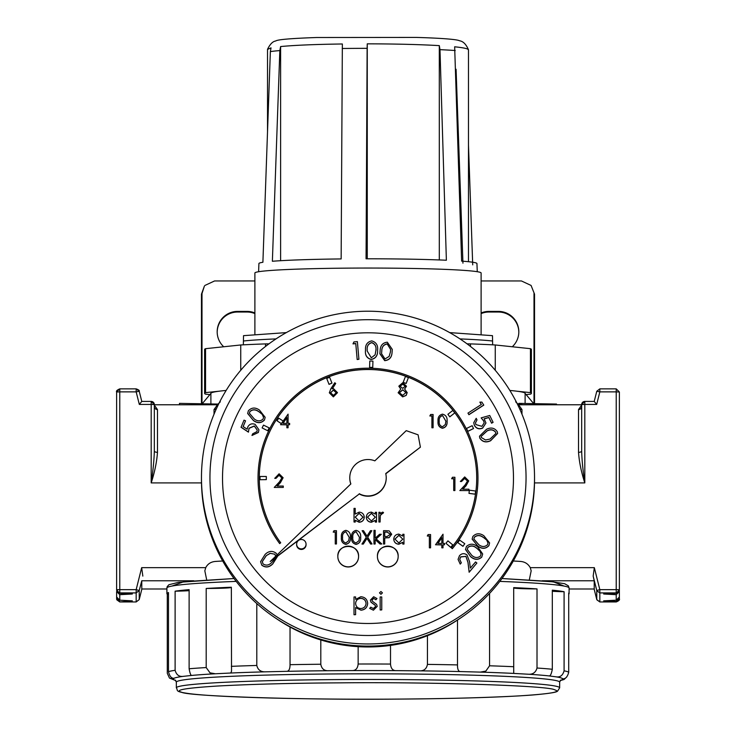<?xml version="1.0" encoding="UTF-8"?>
<svg xmlns="http://www.w3.org/2000/svg" width="736" height="736" viewBox="0 0 736 736"><rect width="100%" height="100%" fill="white"/><g stroke="black" fill="none" stroke-linecap="round" stroke-linejoin="round"><path stroke-width="1.1" d="M119.775 601.533L116.628 598.405L116.628 591.551L119.775 594.679L119.775 600.19L132.342 600.861L119.775 601.956L136.169 601.956L139.224 599.582L141.873 589.002L139.224 599.582L139.224 590.53L136.169 592.912L136.169 601.956L139.224 599.582M119.775 388.866L136.169 388.866L139.224 391.248L136.169 391.874L136.169 388.866L119.775 388.866C117.052 390.034 116.003 391.083 116.628 392.003L119.775 388.866L119.775 391.874L116.628 392.003L116.628 590.18L119.775 593.336L132.342 594.007L119.775 594.679M193.77 580.768L141.772 580.768L141.772 589.002L166.906 588.984L141.772 589.002M594.228 589.002L569.094 589.002L594.228 589.002L594.228 580.768L593.17 576.104L594.329 567.658L530.26 567.658L531.171 570.814L529.322 579.867M141.772 580.768L139.224 590.53L136.169 589.637L136.169 592.912L119.775 592.912L116.785 590.732L116.628 589.775L118.091 589.656L119.775 589.637L119.775 593.336M216.494 561.384C211.434 561.504 207.846 563.601 205.74 567.658L141.671 567.658L142.83 576.104M206.678 579.867L204.829 570.814L205.74 567.658M116.628 591.551L116.628 597.034L119.775 600.19M530.26 567.658C527.97 563.574 524.382 561.485 519.506 561.384M596.942 590.447L599.831 589.637L599.831 592.912L596.841 590.732M593.17 576.104L596.776 590.53L596.776 599.573L594.127 589.002L596.776 599.582L599.831 601.956L599.831 592.912L616.225 592.912L616.225 589.637L619.372 589.775L619.372 392.003L616.225 391.874L616.225 388.866L619.372 392.003L616.225 388.866L599.831 388.866L599.831 391.874L596.776 391.248L599.831 388.866L616.225 388.866M154.33 405.159L157.476 409.547A3.146 2.962 -0 0 1 154.33 406.594M154.33 451.03A3.146 1.316 180 0 0 157.476 452.336C156.796 461.96 154.698 472.144 151.193 482.908C153.051 470.764 154.1 460.147 154.33 451.03L154.33 404.561L151.193 404.423L151.193 482.908L201.498 482.908M216.605 408.296A3.146 2.962 0 0 1 214.038 409.547L217.175 405.159M141.772 401.424L139.224 391.248L141.772 401.424L139.316 404.423L151.193 404.423L151.193 401.424L141.772 401.424L151.193 401.424L154.33 404.561A3.146 3.137 -0 0 0 151.193 401.424M594.228 401.424L596.776 391.248L594.228 401.424L584.807 401.424L594.237 401.424L596.684 404.423L599.831 391.874L616.225 391.874L616.225 589.637L599.831 589.637L594.329 567.658M534.502 482.908L584.807 482.908L584.807 404.423L581.67 404.561L581.67 451.03C581.9 460.147 582.949 470.764 584.807 482.908C581.302 472.144 579.204 461.96 578.524 452.336A3.146 1.316 180 0 0 581.67 451.03M518.825 405.159L521.962 409.547A3.146 2.962 -0 0 1 519.395 408.296M596.684 404.423L584.807 404.423L584.807 401.424A3.146 3.137 -0 0 0 581.67 404.561L581.67 406.594A3.146 2.962 0 0 1 578.524 409.547L581.67 405.159M619.372 519.874L619.372 591.551L616.225 594.679L603.658 594.007L616.225 593.336L619.372 589.775L616.225 593.336M619.372 597.034L619.372 562.966L619.372 598.405L616.225 601.533L603.658 600.861L616.225 600.19L619.372 597.034L619.372 591.551M596.776 599.582L596.841 599.794A3.146 0.727 161.9 0 0 596.841 599.803A3.146 0.727 161.9 0 0 596.841 599.794L599.831 601.956L616.225 601.956L619.372 598.405M619.372 562.966L619.372 598.819C619.97 599.785 618.921 600.834 616.225 601.956L616.225 601.533M581.67 435.951L581.67 413.614M154.33 413.614L154.33 435.951M116.628 598.819L116.785 599.794A3.146 0.727 -18.1 0 1 116.785 599.785L116.628 598.405M119.775 601.956L116.785 599.794L119.775 601.956L136.169 601.956M220.322 401.819L217.175 404.966L217.175 407.063M217.175 406.594A3.146 2.962 0 0 1 217.111 407.201M518.889 407.201A3.146 2.962 -0 0 1 518.825 406.594L518.825 404.966L515.678 401.819M518.825 403.374L556.526 404.064L556.526 404.772M286.313 332.608L243.524 335.662L243.349 344.834M492.651 344.834L492.586 341.007A134.016 5.842 180 0 0 460 338.91M276 338.91A134.016 5.842 180 0 0 243.414 341.007M492.586 341.007L492.476 335.662L449.687 332.608M216.973 404.064L179.474 403.374L179.474 404.772M254.886 334.31L254.886 272.982A113.114 4.931 0 0 1 368 268.051A113.114 4.931 0 0 1 481.114 272.982L481.114 334.31M477.259 271.713L476.946 263.543A109.02 4.756 180 0 0 475.99 262.918A109.02 4.756 180 0 0 461.628 261.114L454.655 46.8C461.362 47.481 465.658 48.217 467.526 49.027L468.482 49.873L468.482 261.712M267.518 131.827L267.518 49.413L271.041 47.868L270.36 51.612L262.899 262.274A109.02 4.756 180 0 0 258.916 263.543L258.603 271.731M279.836 50.591L280.618 46.552C294.796 45.209 315.367 44.353 342.35 43.985L341.145 258.934A109.02 4.756 180 0 0 272.375 261.262L279.836 50.591A101.007 4.407 180 0 0 270.36 51.612M367.126 48.346L367.264 43.838C395.26 43.884 419.272 44.482 439.309 45.623L439.981 49.662L446.375 260.24A109.02 4.756 180 0 0 366.059 258.796L367.126 48.346A101.007 4.407 180 0 0 342.212 48.493M462.944 263.184L456.081 69.258M468.482 145.047L472.714 264.859M280.618 46.552L280.618 260.7M367.264 43.838L367.264 258.787M439.309 259.955L439.309 45.623M341.136 682.842C293.241 683.109 251.878 684.186 217.056 686.053C185.822 688.031 173.935 690.064 181.396 692.153C186.705 696.247 303.296 700.046 394.864 699.117C442.759 698.841 484.122 697.774 518.944 695.906C550.178 693.919 562.065 691.886 554.604 689.807C549.295 685.713 432.704 681.904 341.136 682.842M290.039 627.017L290.039 664.682C290.021 669.282 288.77 671.499 286.286 671.333A194.81 8.501 0 0 1 328.891 670.726L351.698 670.579A194.81 8.501 0 0 1 396.52 670.643L419.078 670.846A194.81 8.501 0 0 1 460.708 671.572L480.295 672.106A194.81 8.501 0 0 1 513.719 673.412L527.97 674.204A194.81 8.501 0 0 1 549.157 675.924L556.342 676.881A194.81 8.501 0 0 1 562.736 678.813L562.01 679.816A194.81 8.501 0 0 1 560.344 680.395M358.147 646.677L358.147 664.01C357.678 668.61 355.534 670.8 351.698 670.579M396.52 670.643C392.914 670.855 390.908 668.665 390.512 664.056L390.512 645.408M427.432 635.702L427.432 664.387C426.586 668.978 423.798 671.131 419.078 670.846M460.708 671.572C458.519 671.747 457.442 669.521 457.498 664.912L457.498 620.062M489.56 593.428L489.56 665.786L485.834 671.112L480.295 672.106M513.719 673.412L513.691 587.622A201.094 8.768 0 0 1 537.013 588.91L537.013 668.021C535.734 672.575 532.717 674.627 527.97 674.204M549.157 675.924C550.372 676.08 551.43 673.854 552.313 669.263L552.313 590.162A201.094 8.768 0 0 1 564.089 591.716L564.089 670.827C562.81 675.363 560.234 677.378 556.342 676.881M562.736 678.813C565.552 678.997 567.539 676.807 568.707 672.226L568.707 593.115A201.094 8.768 0 0 1 569.094 593.667A201.094 8.768 0 0 1 568.707 594.21M175.656 680.395A194.81 8.501 0 0 1 173.264 679.282L173.99 678.279A194.81 8.501 0 0 1 183.172 676.366L191.728 675.427A194.81 8.501 0 0 1 215.372 673.771L210.008 672.842L206.2 667.561L206.2 588.46A201.094 8.768 0 0 1 231.343 587.227L231.527 671.352L230.727 673.017A194.81 8.501 0 0 1 265.972 671.812L286.286 671.333M206.2 588.46A25.098 1.095 180 0 0 210.008 588.45A25.098 1.095 180 0 0 231.343 587.494M215.372 673.771L230.727 673.017M328.891 670.726C324.3 671.002 321.604 668.84 320.804 664.24L320.804 639.961M265.972 671.812C260.967 672.161 257.904 670.045 256.8 665.464L256.8 603.548M183.172 676.366C179.096 676.862 176.41 674.838 175.113 670.294L175.113 591.183A201.094 8.768 0 0 1 189.124 589.656L189.124 668.766C189.943 673.348 190.817 675.574 191.728 675.427M173.264 679.282L169.464 678.068L167.293 673.32L167.293 594.21A201.094 8.768 0 0 1 166.906 593.667A201.094 8.768 0 0 1 168.489 592.572L168.489 671.674C169.602 676.246 171.433 678.445 173.99 678.279M566.794 676.899L564.043 679.512L562.01 679.816M175.113 591.183A25.098 1.095 180 0 0 189.124 590.649M167.293 594.21A25.098 1.095 180 0 0 168.489 594.164M552.313 591.266A25.098 1.095 180 0 0 564.089 591.716M513.691 588.018A25.098 1.095 180 0 0 537.013 588.91M276.524 618.728A162.132 161.975 -0 0 0 459.476 618.728M201.471 477.59L201.471 479.706A166.529 166.373 -0 0 0 368 646.079A166.529 166.373 -0 0 0 534.529 479.706L534.529 477.59A166.529 166.373 180 0 1 368 643.963A166.529 166.373 180 0 1 201.471 477.59A166.529 166.373 180 0 1 368 311.218A166.529 166.373 180 0 1 534.529 477.59M209.953 477.59A158.047 157.9 180 0 1 368 319.7A158.047 157.9 180 0 1 526.047 477.59A158.047 157.9 180 0 1 368 635.49A158.047 157.9 180 0 1 209.953 477.59M513.48 478.142A145.48 145.342 -0 0 0 368 332.801A145.48 145.342 -0 0 0 222.52 478.142A145.48 145.342 -0 0 0 368 623.484A145.48 145.342 -0 0 0 513.48 478.142M476.716 478.106A108.716 108.615 -0 0 0 368 369.527A108.716 108.615 -0 0 0 259.284 478.106M279.68 543.6L279.68 543.518A109.977 109.866 180 0 1 258.023 478.06L258.023 478.142A109.977 109.866 180 0 0 279.68 543.6L280.701 542.791A108.716 108.615 180 0 1 368 369.444A108.716 108.615 180 0 1 451.334 547.805L452.3 548.697A109.977 109.866 180 0 0 477.977 478.142L477.977 478.06A109.977 109.866 180 0 1 452.3 548.614L452.3 548.697M258.023 478.06A109.977 109.866 180 0 1 368 368.193A109.977 109.866 180 0 1 477.977 478.06M337.833 556.48L337.833 556.618A10.368 10.359 180 0 0 348.202 566.978A10.368 10.359 180 0 0 358.57 556.618L358.57 556.48A10.368 10.359 180 0 1 348.202 566.84A10.368 10.359 180 0 1 337.833 556.48A10.368 10.359 180 0 1 348.202 546.121A10.368 10.359 180 0 1 358.57 556.48C359.334 543.15 337.079 543.15 337.833 556.48M377.43 556.48L377.43 556.618A10.368 10.359 180 0 0 387.798 566.978A10.368 10.359 180 0 0 398.167 556.618L398.167 556.48A10.368 10.359 180 0 1 387.798 566.84A10.368 10.359 180 0 1 377.43 556.48A10.368 10.359 180 0 1 387.798 546.121A10.368 10.359 180 0 1 398.167 556.48C398.921 543.15 376.666 543.15 377.43 556.48M306.056 544.189A4.71 4.71 180 0 1 301.346 548.89A4.71 4.71 180 0 1 296.636 544.189L296.636 544.732A4.71 4.71 180 0 0 301.346 549.442A4.71 4.71 180 0 0 306.056 544.732L306.056 544.189A4.71 4.71 180 0 0 301.346 539.479A4.71 4.71 180 0 0 296.636 544.189M385.793 473.791L420.403 447.166L385.738 473.552A18.225 18.207 180 0 1 386.225 477.728L386.225 478.004A18.225 18.207 -0 0 1 359.26 493.985L277.389 556.306L272.78 563.767C269.21 567.355 265.549 567.787 261.795 565.064L260.581 561.669L265.116 554.41C268.75 550.868 272.449 550.491 276.202 553.279L277.178 555.073M360.668 537.344L360.668 537.427C360.999 541.208 359.472 543.536 356.077 544.401C352.728 543.518 351.247 541.19 351.633 537.427L351.633 537.344C351.238 533.572 352.719 531.236 356.077 530.352C359.472 531.217 360.999 533.554 360.668 537.344C360.999 541.126 359.472 543.453 356.077 544.318L356.077 544.401M403.981 543.978L402.785 544.06L403.981 544.06L403.981 534.272L402.785 534.272L402.785 536.066L402.785 534.354M402.785 542.386L398.82 544.235C395.729 543.95 394.036 542.266 393.751 539.184L393.751 539.102C394.073 536.038 395.775 534.373 398.857 534.097L402.785 536.066M355.212 522.008L354.016 522.008L355.212 522.091L355.212 520.214L359.14 522.174C362.232 521.907 363.934 520.242 364.246 517.169L364.246 517.252C363.934 520.324 362.232 521.99 359.14 522.256L355.212 520.297M355.212 508.456L355.212 514.059L355.212 508.374L354.016 508.374L354.016 522.008M475.631 491.105L475.208 494.215L468.988 493.378L475.208 494.141L475.631 491.105M408.397 377.642L406.134 383.502L403.199 382.38L406.134 383.419L408.397 377.642M286.884 424.847L280.572 424.709L288.08 414.147L288.08 423.347L289.616 423.347L289.616 424.709L288.08 424.709L288.08 427.782L286.884 427.782L286.884 424.709L280.572 424.709M281.299 423.66L277.03 420.799L281.336 423.596M288.08 414.285L288.08 423.347M289.616 424.709L288.08 424.847M288.08 427.782L286.884 427.782M464.756 543.766L462.962 546.333L457.81 542.662L462.962 546.25L464.756 543.766M372.931 361.192L372.756 367.466L369.61 367.374L372.756 367.384L372.931 361.192M467.526 481.123L464.646 478.437L461.564 481.5L460.368 481.5L464.701 476.928L468.722 480.884L466.035 485.65L462.705 489.201L468.896 489.201L468.896 490.562L459.853 490.562L465.014 485.061L467.526 480.985L464.646 478.437M468.722 480.884L466.035 485.788L462.834 489.201M468.896 490.562L459.853 490.562M453.716 478.777L451.665 478.777L452.447 477.268L454.912 477.268L454.912 490.562L453.716 490.562L453.716 478.639L451.665 478.639M454.912 490.562L453.716 490.562M447.083 421.139L447.083 421.277C447.414 425.068 445.887 427.386 442.492 428.26C439.144 427.368 437.662 425.049 438.04 421.277L438.04 421.139C437.653 417.367 439.134 415.04 442.492 414.147C445.878 415.021 447.414 417.349 447.083 421.139C447.414 424.93 445.887 427.257 442.492 428.122L442.492 428.26M441.812 544.907L435.51 544.769L443.008 534.207L443.008 543.407L444.544 543.407L444.544 544.769L443.008 544.769L443.008 547.832L441.812 547.832L441.812 544.769L435.51 544.769M443.008 534.345L443.008 543.407M444.544 544.769L443.008 544.907M443.008 547.832L441.812 547.832M281.925 477.986L279.036 475.29L275.954 478.363L274.758 478.363L279.1 473.791L283.121 477.747L280.425 482.512L277.095 486.064L283.286 486.064L283.286 487.425L274.252 487.425L279.413 481.924L281.925 477.848L279.036 475.29M283.121 477.747L280.425 482.65L277.224 486.064M283.286 487.425L274.252 487.425M489.606 542.938L488.934 545.643C485.76 548.955 482.117 549.176 478.004 546.314L472.144 539.138L472.806 536.544C475.98 533.168 479.66 532.892 483.828 535.707L489.606 542.938L488.934 545.643M465.925 556.407L460.69 556.821L459.715 559.342L461.316 562.838L460.221 564.116L458.068 559.378L459.485 555.671C461.794 553.306 464.296 553.067 467.01 554.944L469.568 561.724L470.332 568.109L475.585 561.936L476.882 563.031L469.145 572.258L467.976 562.451L465.925 556.407L460.69 556.959L459.724 559.415M460.221 564.116L458.068 559.378M497.619 433.495L490.608 440.754C486.008 442.87 482.402 441.986 479.798 438.113L479.486 436.227L486.542 429.263C491.105 427.082 494.684 427.901 497.297 431.719L497.619 433.495L490.608 440.616C486.008 442.732 482.402 441.848 479.798 437.975L479.798 438.113M377.568 350.456L377.577 349.563L377.568 350.456C377.862 355.497 375.746 358.524 371.202 359.536C366.776 358.248 364.89 355.111 365.525 350.124M257.241 430.137L254.334 426.098L249.044 428.334L248.446 432.152L241.058 427.276L244.012 420.146L245.548 420.799L243.119 426.549L247.186 429.208L247.682 427.184C249.32 424.102 251.786 423.154 255.098 424.332L258.943 429.787L258.382 432.354L251.979 435.464L252.678 433.808L256.919 431.618L257.241 430.072L254.334 425.96L249.044 428.196L248.446 432.023L241.058 427.138M245.548 420.799L243.165 426.576M258.943 429.787L258.382 432.492L251.979 435.464M277.398 556.591L272.78 563.905C269.21 567.493 265.549 567.925 261.795 565.202L260.581 561.669M265.162 417.321L264.472 420.008C261.271 423.31 257.618 423.522 253.506 420.624L247.664 413.503L248.345 410.798C251.556 407.431 255.245 407.174 259.412 410.026L265.162 417.321L264.472 420.008M358.92 359.251L357.172 359.536L355.773 343.638L353.004 343.878L353.915 341.927L357.374 341.624L358.92 359.251L357.172 359.398L355.773 343.5L353.004 343.749M392.288 349.416L392.067 352.369C391.791 357.411 389.335 360.18 384.707 360.668L379.896 353.758L380.144 350.538C380.337 345.497 382.729 342.718 387.32 342.194L392.288 349.416L392.067 352.231C391.791 357.273 389.335 360.042 384.707 360.53L384.707 360.668M481.307 404.515L479.863 402.141L481.372 404.469L467.958 413.108L468.915 414.718L467.958 413.108M479.863 402.141L481.887 402.095L483.773 405.15L468.915 414.718M484.187 422.942L483.672 420.983L481.151 417.882L489.734 415.481L493.102 422.326L491.602 423.071L488.824 417.432L484.113 418.775L485.962 423.007L482.623 427.993C479.053 429.438 476.293 428.508 474.352 425.206L473.745 422.712L476.201 418.296L477.002 419.916L475.474 422.823L475.87 424.58L481.887 426.337L484.196 422.878L483.672 420.854L481.151 417.882M493.102 422.326L491.602 423.209L488.824 417.57L484.214 418.885M485.962 423.007L482.623 428.131C479.053 429.576 476.293 428.646 474.352 425.344L473.745 422.712M477.002 419.916L475.474 422.896M482.687 553.978L481.721 557.18C478.207 560.179 474.536 560.032 470.7 556.756L465.511 549.525L466.458 546.434C469.982 543.38 473.699 543.462 477.6 546.71L482.687 553.978L481.721 557.18M429.364 536.047L427.322 536.047L428.104 534.548L430.56 534.548L430.56 547.832L429.364 547.832L429.364 535.909L427.322 535.909M430.56 547.832L429.364 547.832M337.511 392.656L333.362 396.87L329.332 392.822L330.814 388.82L334.788 382.757L335.708 383.484L332.194 388.847L333.564 388.718L337.511 392.656L333.362 396.732L329.332 392.684M335.708 383.484L332.295 388.838M400.77 389.123L398.829 386.17L402.721 382.757L406.502 386.207L404.607 389.123M406.502 386.207L404.607 388.985L407.183 392.656L406.171 395.407L402.647 396.87L398.148 392.766L400.77 388.985L398.829 386.17M431.903 415.987L429.861 415.987L430.634 414.488L433.099 414.488L433.099 427.782L431.903 427.782L431.903 415.849L429.861 415.849M433.099 427.782L431.903 427.782M267.757 430.772L262.117 427.92L267.757 430.772L269.146 427.874L263.497 425.104L262.117 427.92M467.875 431.278L473.524 428.536L467.875 431.36L466.495 428.453L467.875 431.36M266.322 479.633L260.038 479.716L266.322 479.633L266.322 476.486L260.038 476.486L260.038 479.633M329.029 384.275L331.945 383.125L329.029 384.358L326.71 378.442L329.029 384.358M449.806 416.769L454.774 412.924L449.806 416.852L447.884 414.285L449.806 416.852M452.75 544.98L450.736 547.391L445.915 543.269L450.736 547.308L452.75 544.98M355.608 614.67L354.016 614.753L355.608 614.67L355.608 607.559L360.898 610.126L355.608 607.642M355.608 597.034L355.608 599.352L360.842 596.73C364.964 597.08 367.236 599.306 367.66 603.391C367.273 607.504 365.019 609.748 360.898 610.126M367.66 603.391L367.66 603.474C367.273 607.586 365.019 609.831 360.898 610.208M375.618 606.538L375.176 605.305L370.981 602.204L370.392 600.125L373.667 596.73L376.979 598.57L375.903 599.684L373.667 598.322L371.984 600.061L372.416 601.238L376.602 604.385L377.209 606.39L373.41 610.126L369.702 608.378L370.76 607.172L373.327 608.543L375.618 606.455L375.176 605.222L370.981 602.122L370.392 600.125M376.979 598.57L375.903 599.766L373.667 598.396L371.984 600.144M377.209 606.39L373.41 610.208L369.702 608.378M382.435 592.876L380.954 594.311L379.482 592.876L380.954 591.505L382.435 592.876L380.954 594.228L379.482 592.876M381.754 609.905L380.162 609.988L380.162 596.951L381.754 596.951L381.754 609.905L380.162 609.905M376.528 522.008L375.332 522.091L376.528 522.091L376.528 512.293L375.332 512.293L375.332 514.096L375.332 512.376M375.332 520.407L371.367 522.256C368.276 521.971 366.583 520.288 366.298 517.206L366.298 517.123C366.611 514.059 368.313 512.394 371.404 512.127L375.332 514.096M380.107 522.008L378.911 522.008L380.107 522.008L380.319 515.412L382.251 513.323L382.867 513.489L383.52 512.458L382.481 512.127L380.107 513.728L380.107 512.293L378.911 512.293L378.911 522.008M380.107 512.376L380.107 513.728M383.52 512.458L380.319 515.494L380.107 518.825M384.716 543.978L383.52 544.06L384.716 543.978L384.716 537.85L389.05 537.63L391.708 534.253L389.16 530.895L386.124 530.693L383.52 530.693L383.52 543.978M391.708 534.253L389.05 537.712L384.716 537.933M375.167 543.978L373.971 544.06L373.971 530.352L375.167 530.352L375.167 538.228L379.583 534.272L381.303 534.272L376.17 538.872L381.809 543.978L380.098 543.978L375.167 539.506L375.167 543.978L373.971 543.978M375.167 530.435L375.167 538.228M381.303 534.272L376.216 538.908M381.809 543.978L380.098 544.06L375.167 539.589M372.011 543.978L370.631 544.06L366.979 538.366L363.326 544.06L361.946 544.06L366.289 537.206L362.121 530.693L363.492 530.693L366.979 536.13L370.456 530.693L371.836 530.693L367.669 537.206L372.011 543.978L370.631 543.978L366.979 538.283L363.326 543.978L361.946 543.978M366.261 537.243L362.121 530.693M371.836 530.693L367.696 537.243M350.437 537.344L350.437 537.427C350.768 541.208 349.241 543.536 345.846 544.401C342.498 543.518 341.016 541.19 341.394 537.427L341.394 537.344C341.007 533.572 342.488 531.236 345.846 530.352C349.241 531.217 350.768 533.554 350.437 537.344C350.768 541.126 349.241 543.453 345.846 544.318L345.846 544.401M335.257 532.137L333.215 532.137L333.988 530.693L336.453 530.693L336.453 543.978L335.257 543.978L335.257 532.054L333.215 532.054M336.453 543.978L335.257 543.978M356.077 544.318C352.728 543.435 351.247 541.107 351.633 537.344M398.82 544.235L398.82 544.152C395.729 543.867 394.036 542.184 393.751 539.102M402.785 543.978L402.785 542.303L398.82 544.152M364.246 517.169C363.952 514.087 362.268 512.412 359.177 512.127L355.212 514.059M475.631 491.022L469.402 490.185L468.988 493.295M408.397 377.568L405.462 376.436L403.199 382.297M283.121 421.01L278.742 418.168L277.03 420.799M464.756 543.683L459.614 540.086L457.81 542.662M372.931 361.109L369.794 361.017L369.61 367.292M451.334 547.805L452.3 548.614M279.68 543.518L280.701 542.791M461.564 481.5L460.368 481.362M464.646 478.299L461.564 481.362M442.492 428.122C439.144 427.239 437.662 424.911 438.04 421.139M275.954 478.363L274.758 478.225M279.036 475.152L275.954 478.225M478.004 546.314L472.144 539M488.934 545.505C485.76 548.817 482.117 549.038 478.004 546.176M469.145 572.258L467.976 562.313L465.925 556.269M476.882 563.031L469.145 572.12M461.316 562.7L460.221 563.978M479.798 437.975L479.486 436.227M371.202 359.398C366.776 358.11 364.89 354.973 365.525 349.986C365.148 344.963 367.218 341.927 371.717 340.888C376.188 342.157 378.138 345.304 377.568 350.318C377.862 355.359 375.746 358.386 371.202 359.398L371.202 359.536M365.516 350.962L365.525 349.986M253.506 420.624L247.664 413.374M264.472 419.87C261.271 423.172 257.618 423.384 253.506 420.495M384.707 360.53L379.896 353.62M483.773 405.012L468.915 414.58M470.7 556.756L465.511 549.387M481.721 557.042C478.207 560.041 474.536 559.894 470.7 556.618M402.647 396.87L398.148 392.628M406.171 395.407L402.647 396.732M407.183 392.518L406.171 395.269M267.757 430.689L269.146 427.874M473.524 428.536L472.144 425.712L466.495 428.453M331.945 383.125L329.627 377.283L326.71 378.442M454.774 412.924L452.852 410.44L447.884 414.285M452.75 544.898L447.939 540.868L445.915 543.269M354.016 614.67L354.016 596.951L355.608 596.951L355.608 599.352M371.367 522.256L371.367 522.174C368.276 521.898 366.583 520.205 366.298 517.123M375.332 522.008L375.332 520.324L371.367 522.174M345.846 544.318C342.498 543.435 341.016 541.107 341.394 537.344M359.472 537.335L358.966 540.675L356.114 542.956C353.547 542.156 352.452 540.279 352.82 537.335C352.452 534.391 353.556 532.514 356.114 531.714L359.472 537.335M402.785 539.148L398.857 542.956L394.947 539.111L398.875 535.293L402.785 539.148L398.875 535.293M355.212 517.132L359.15 513.323L363.05 517.169L359.131 520.987L355.212 517.132M286.884 417.579L282.918 423.347L286.884 423.347L286.884 417.579M445.887 421.139L445.381 424.479L442.529 426.76C439.962 425.951 438.868 424.074 439.236 421.139C438.868 418.186 439.962 416.318 442.529 415.509L445.887 421.139M441.812 537.639L437.846 543.407L441.812 543.407L441.812 537.639M483.064 537.16L486.689 539.93L488.005 542.966L487.572 544.677C484.932 547.069 482.025 547.096 478.842 544.75L473.864 538.991L474.297 537.298C476.928 534.934 479.854 534.897 483.064 537.16L486.689 540.068L488.005 543.03M490.02 439.07L485.512 439.981L481.326 437.497L481.132 436.374L487.066 430.845C490.627 429.024 493.516 429.53 495.733 432.345L495.926 433.44L490.02 439.07M375.912 350.308L375.13 354.816L371.303 357.806L367.19 351.035L367.2 350.069C366.795 346.113 368.304 343.62 371.726 342.571C375.056 343.822 376.446 346.398 375.912 350.308L375.921 349.618M277.389 556.306L271.74 562.451C268.999 565.349 266.11 565.855 263.065 563.942L262.283 561.623L266.193 555.68L270.14 553.297L274.924 554.245L275.715 556.48M275.568 557.704L270.204 561.513L350.86 483.92A18.225 18.207 180 0 1 349.775 477.728L349.775 478.004A18.225 18.207 -0 0 0 350.787 483.994M258.63 411.479L262.255 414.276L263.552 417.321L263.111 419.042C260.452 421.424 257.536 421.434 254.362 419.06L249.394 413.264L249.835 411.571C252.494 409.207 255.429 409.179 258.63 411.479L262.255 414.405L263.552 417.386M390.42 352.029L389.132 356.426L384.992 358.966L381.552 353.694L381.791 350.805C381.837 346.831 383.622 344.522 387.145 343.868L390.623 349.398L390.42 352.029M476.68 548.09L480.028 551.227L481.068 554.024L480.442 556.076C477.563 558.21 474.637 557.943 471.684 555.266L467.259 549.387L467.875 547.345C470.755 545.247 473.69 545.496 476.68 548.09L480.028 551.365L481.068 554.098M336.324 392.73L333.426 395.37L330.519 392.73L333.316 390.089L336.324 392.73M405.987 392.546L402.656 395.37L399.335 392.665L402.739 389.749L405.987 392.546M405.306 386.161L402.702 388.378L400.016 386.188L402.656 384.118L405.306 386.161M366.068 603.41C365.728 606.538 363.989 608.249 360.852 608.543C357.659 608.304 355.911 606.602 355.608 603.456C355.893 600.282 357.641 598.57 360.833 598.322C363.98 598.58 365.728 600.272 366.068 603.41M375.332 517.178L371.404 520.987L367.485 517.141L371.413 513.323L375.332 517.178M390.512 534.262L387.044 536.516L384.716 536.489L384.716 532.054L387.145 532.054L390.512 534.262M349.241 537.335L348.735 540.675L345.883 542.956C343.316 542.156 342.222 540.279 342.59 537.335C342.222 534.391 343.316 532.514 345.883 531.714L349.241 537.335M356.114 531.714L359.472 537.381M352.82 537.418C352.452 534.474 353.556 532.597 356.114 531.797M394.947 539.148L398.875 535.376M359.15 513.323L363.05 517.215M355.212 517.178L359.15 513.397M283.01 423.347L286.884 417.717L286.884 423.347M442.529 415.509L445.887 421.204M439.236 421.268C438.868 418.324 439.962 416.456 442.529 415.647M437.948 543.407L441.812 537.768L441.812 543.407M474.297 537.298L474.297 537.436C476.928 535.072 479.854 535.026 483.064 537.298M473.864 539.065L474.297 537.436M495.733 432.345L495.926 433.513M487.066 430.845L487.066 430.983C490.627 429.162 493.516 429.668 495.733 432.483M481.132 436.439L487.066 430.983M371.726 342.571L371.726 342.709C375.056 343.96 376.446 346.536 375.912 350.446M367.2 350.069L367.2 350.207C366.795 346.251 368.304 343.749 371.726 342.709M367.19 351.1L367.2 350.207M270.14 553.297L274.924 554.245M266.193 555.68L270.14 553.435M262.283 561.697L266.193 555.809M274.924 554.383L275.687 556.232M270.204 561.513L359.26 493.985M349.775 477.728A18.225 18.207 180 0 1 374.836 460.856L406.235 430.652L418.094 434.82L420.403 447.166M386.225 477.728A18.225 18.207 180 0 1 359.26 493.709M249.835 411.571L249.835 411.709C252.494 409.345 255.429 409.317 258.63 411.617M249.394 413.328L249.835 411.709M387.145 343.868L390.623 349.471M381.791 350.805L381.791 350.943C381.837 346.969 383.622 344.66 387.145 344.006M381.552 353.758L381.791 350.943M467.875 547.345L467.875 547.483C470.755 545.385 473.69 545.634 476.68 548.228M467.259 549.452L467.875 547.483M333.316 390.089L336.324 392.868M330.519 392.868L333.316 390.218M402.739 389.749L405.987 392.684M399.335 392.803L402.739 389.878M402.656 384.118L405.306 386.299M400.016 386.326L402.656 384.256M360.833 598.322L360.833 598.396C363.98 598.662 365.728 600.355 366.068 603.492M355.608 603.538C355.893 600.364 357.641 598.653 360.833 598.396M371.413 513.323L375.332 517.206M367.494 517.178L371.413 513.397M384.716 536.489L384.716 532.137L387.145 532.137L390.512 534.308M345.883 531.714L349.241 537.381M342.59 537.418C342.222 534.474 343.316 532.597 345.883 531.797M512.284 346.766A20.424 20.406 -0 0 0 498.401 311.392L488.971 311.392A20.424 20.406 -0 0 0 481.114 312.966M481.114 313.591A20.424 20.406 180 0 1 488.971 312.027L498.401 312.027A20.424 20.406 180 0 1 518.816 332.111M254.886 312.966A20.424 20.406 -0 0 0 247.029 311.392L237.599 311.392A20.424 20.406 -0 0 0 223.716 346.766M217.184 332.111A20.424 20.406 180 0 1 237.599 312.027L247.029 312.027A20.424 20.406 180 0 1 254.886 313.591M213.219 404.772A157.108 6.854 0 0 1 217.322 404.009M518.678 404.009A157.108 6.854 0 0 1 522.781 404.772M201.471 403.779L201.471 294.133L201.995 293.498L201.995 403.788M202.17 403.788L210.892 393.392L210.892 403.954M534.529 294.133L531.07 285.439L534.529 294.133L534.529 403.668M201.995 293.498L204.406 286.074L201.471 294.133M534.005 403.65L534.005 293.498M525.108 403.494L525.108 393.392L533.71 403.65M525.108 393.392A157.108 6.854 180 0 0 509.855 390.448M226.145 390.448A157.108 6.854 180 0 0 210.892 393.392M481.114 280.95L521.428 280.95L531.07 285.439M204.93 285.439L214.572 280.95L254.886 280.95M209.87 394.606L205.556 394.156A163.392 7.13 0 0 1 204.608 393.392L204.608 349.444A163.392 7.13 0 0 1 205.556 348.68L240.736 344.972A163.392 7.13 0 0 1 265.53 343.896L268.98 343.832M467.02 343.832L470.47 343.896A163.392 7.13 0 0 1 495.264 344.972L530.444 348.68A163.392 7.13 0 0 1 531.392 349.444L531.392 393.392A163.392 7.13 0 0 1 530.444 394.156L526.13 394.606M265.53 346.444L265.53 343.896M240.736 344.972L240.736 370.291M219.346 391.175L205.556 392.628L205.556 348.68M204.608 393.392A163.392 7.13 0 0 1 205.556 392.628M530.444 348.68L530.444 392.628A163.392 7.13 0 0 1 531.392 393.392M495.264 370.291L495.264 344.972M530.444 392.628L516.654 391.175M470.47 343.896L470.47 346.444M594.228 580.768L542.23 580.768M141.671 567.658L136.169 589.637L119.775 589.637L119.775 391.874L136.169 391.874L139.316 404.423M157.476 409.547L157.476 452.336M214.038 414.193L214.038 409.547M521.962 409.547L521.962 414.193M578.524 452.336L578.524 409.547M616.225 600.19L616.225 594.679M118.091 589.656A3.146 0.727 161.9 0 0 117.245 590.134A3.146 0.727 161.9 0 0 116.785 590.732M455.234 50.536A101.007 4.407 180 0 0 439.981 49.662M340.694 679.567A191.664 8.363 180 0 0 176.336 687.838C178.544 690.396 173.659 691.435 188.462 693.514C214.949 697.268 306.976 699.743 394.882 699.117C455.271 698.685 501.133 697.314 532.487 695.005C557.732 692.834 556.692 691.49 557.52 691.205L559.664 687.838A191.664 8.363 180 0 0 340.694 679.567M560.685 680.11L559.664 682.189A191.664 8.363 180 0 0 340.694 673.909A191.664 8.363 180 0 0 176.336 682.189L175.315 680.11M236.192 581.394A201.094 8.768 180 0 0 166.906 588.018L167.155 586.712L168.894 584.734L178.48 582.351L234.02 578.514M234.02 578.524L183.788 581.716L171.939 586.068M569.094 593.667L569.094 588.018A201.094 8.768 180 0 0 499.808 581.394M390.512 664.056A201.094 8.768 180 0 0 358.147 664.01M457.498 664.912A201.094 8.768 180 0 0 427.432 664.387M513.691 666.724A201.094 8.768 180 0 0 489.56 665.786M552.313 669.263A201.094 8.768 180 0 0 537.013 668.021M568.707 672.226A201.094 8.768 180 0 0 564.089 670.827M320.804 664.24A201.094 8.768 180 0 0 290.039 664.682M256.8 665.464A201.094 8.768 180 0 0 231.343 666.338M206.2 667.561A201.094 8.768 180 0 0 189.124 668.766M175.113 670.294A201.094 8.768 180 0 0 168.489 671.674M564.061 586.068L553.481 581.863L501.98 578.524M498.401 312.027L498.401 311.392M247.029 312.027L247.029 311.392M488.971 311.392L488.971 312.027M237.599 311.392L237.599 312.027M215.62 561.412L222.704 560.998M513.296 560.998L520.38 561.412M217.184 404.772L154.33 404.772M518.816 404.772L581.67 404.772M599.831 601.956L616.225 601.956M139.224 391.248C139.674 390.549 138.662 389.758 136.169 388.866M599.831 388.866L596.776 391.248M584.807 401.424L581.67 404.561M468.464 49.763C466.118 44.27 463.128 41.271 459.503 40.765C456.909 39.256 438.638 38.051 416.512 37.426L316.784 37.508C291.116 38.392 277.417 39.56 275.678 41.004C272.743 41.409 270.029 44.169 267.536 49.294M559.664 687.838L559.664 682.189M176.336 687.838L176.336 682.189M175.84 680.625L169.464 678.068M564.043 679.512L560.16 680.625M166.906 593.667L166.906 588.018M501.98 578.514L550.004 581.458L564.65 583.722L568.367 585.856L569.094 588.018"/></g></svg>
